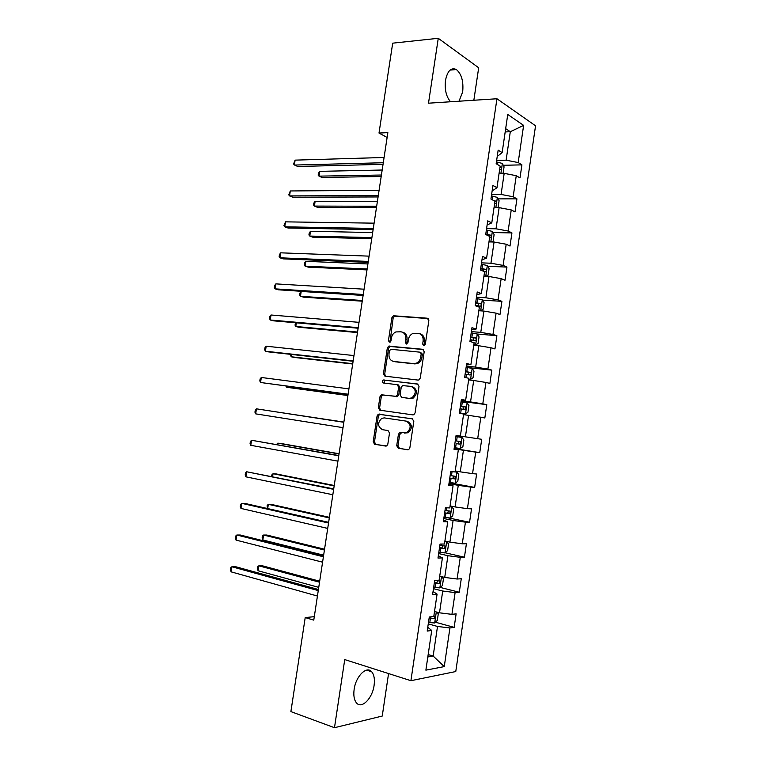 <?xml version="1.0" encoding="UTF-8"?>
<svg xmlns="http://www.w3.org/2000/svg" width="766" height="766" viewBox="0 0 766 766"><rect width="100%" height="100%" fill="white"/><g stroke="black" fill="none" stroke-linecap="round" stroke-linejoin="round"><path stroke-width="1.15" d="M423.761 345.705L425.312 344.269L428.845 320.581L427.284 318.206L393.341 315.755L391.895 317.689L388.41 340.793L389.971 342.354L390.938 341.033L391.388 338.036C391.953 335.068 393.446 333.028 395.878 331.927L400.982 331.802C404.477 332.54 406.076 335.058 405.798 339.357L405.348 342.392L406.401 344.049L407.924 342.632L408.383 339.597C408.939 336.638 410.442 334.589 412.884 333.459L418.179 333.306C421.75 334.053 423.406 336.6 423.129 340.956L422.669 344.02L423.761 345.705M374.095 685.359C374.919 679.212 374.105 674.674 371.673 671.753C366.694 665.51 355.845 676.148 354.141 689.362C353.337 695.48 354.122 700 356.496 702.92C361.667 709.364 372.487 698.305 374.095 685.359M459.025 101.217L462.674 91.901C463.66 81.474 461.572 74.024 456.402 69.543C451.136 67.188 447.507 70.778 445.506 80.315C444.539 89.679 446.233 96.822 450.59 101.763M396.721 445.678L398.234 448.215L407.646 449.776L408.728 449.585L409.858 447.842L413.812 421.319L412.271 418.801L378.289 414.176L377.083 415.957L373.186 441.819L374.651 444.309L386.686 445.956L387.816 444.223L389.501 433.029L388.008 430.54L382.521 429.688C377.552 426.672 377.303 422.88 381.774 418.332L384.293 417.901L406.047 421.099C411.141 424.038 411.466 427.859 407.033 432.56L399.574 432.666L398.406 434.427L396.721 445.678L397.985 445.841L399.498 448.369L408.067 449.795M473.848 100.25L478.683 67.772L438.267 38.3L428.5 103.19L496.952 98.757L410.911 680.696L344.738 659.583L334.483 727.7L290.889 711.604L305.213 617.578L313.773 620.125L387.855 132.642L379.007 133.054L387.117 137.459M438.267 38.3L392.699 43.164L379.007 133.054M418.054 380.08L418.973 379.926L420.266 378.069L424.201 351.69L422.65 349.277L388.688 346.146L387.318 348.032L383.44 373.76L384.915 376.154L418.054 380.08M419.021 386.457L415.067 412.903L413.86 414.703L412.855 414.885L379.783 410.183L378.318 407.742L379.984 396.702L381.238 394.892L396.271 396.328L397.525 394.519L398.636 387.108L397.133 384.676L383.335 382.981C382.014 382.196 381.975 381.2 383.201 380.013L417.47 383.996L419.021 386.457M496.952 98.757L535.549 125.806L455.77 671.543L410.911 680.696M435.433 622.212L454.152 627.373L456.134 613.853L451.921 614.351L455.109 592.597L459.303 592.242L461.276 578.751L457.101 579.019L460.28 557.332L464.435 557.198L466.408 543.745L462.271 543.793L465.441 522.163L469.558 522.249L471.521 508.835L467.423 508.662L470.583 487.09L474.661 487.396L476.615 474.02L472.555 473.627L475.715 452.122L479.755 452.639L481.709 439.301L477.687 438.688L480.828 417.24L484.83 417.977L486.783 404.668L482.791 403.845L485.931 382.445L489.895 383.402L491.839 370.131L487.894 369.097L491.016 347.754L494.941 348.932L496.885 335.69L492.969 334.436L496.09 313.16L499.978 314.548L501.912 301.344L498.044 299.87L501.155 278.652L505.005 280.251L506.939 267.085L503.099 265.4L506.202 244.239L510.012 246.049L511.937 232.921L508.136 231.026L511.238 209.922L515.011 211.943L516.935 198.844L513.163 196.747L516.255 175.692L519.999 177.923L521.914 164.862L518.18 162.555L523.628 125.394L507.753 114.479L502.142 152.606L498.159 150.146L496.157 163.713L500.15 166.098L496.971 187.699L492.95 185.458L490.939 199.064L494.97 201.219L491.782 222.887L487.722 220.867L485.711 234.511L489.78 236.445L486.582 258.171L482.484 256.38L480.464 270.063L485.223 271.94C486.42 271.557 486.601 270.704 485.788 269.383L480.713 268.387M454.152 627.373L449.929 627.957L444.261 666.602L425.877 670.154L431.727 630.456L427.208 631.079L429.286 617.003L433.786 616.477L437.08 594.138L432.608 594.512L434.676 580.484L439.138 580.188L442.413 557.916L437.98 558.06L440.048 544.061L444.462 544.013L447.737 521.799L443.342 521.703L445.4 507.753L449.786 507.935L453.051 485.778L448.694 485.452L450.743 471.53L455.081 471.952L458.336 449.862L454.027 449.297L456.076 435.423L460.366 436.074L463.612 414.042L459.341 413.247L461.381 399.412L465.642 400.292L468.878 378.327L464.646 377.303L466.685 363.505L470.899 364.616L474.125 342.708L469.931 341.454L471.961 327.695L476.146 329.035L479.363 307.185L475.207 305.711L477.228 291.99L481.374 293.55L484.581 271.767M433.47 588.681L442.719 591.026L439.512 612.819L434.523 611.479M433.058 591.457L437.08 594.138M439.512 612.819L451.921 614.351M442.719 591.026L455.109 592.597M438.65 553.559L447.918 555.695L444.72 577.43L439.722 576.204M438.334 555.704L442.413 557.916M444.72 577.43L457.101 579.019M447.918 555.695L460.28 557.332M443.811 518.544L453.099 520.468L449.91 542.137L444.902 541.026M443.591 520.047L447.737 521.799M449.91 542.137L462.271 543.793M453.099 520.468L465.441 522.163M448.962 483.624L458.269 485.328L455.09 506.939L450.073 505.943M448.838 484.495L453.051 485.778M455.09 506.939L467.423 508.662M458.269 485.328L470.583 487.09M454.104 448.79L463.43 450.284L460.261 471.837L455.234 470.966M454.066 449.039L458.336 449.862M460.261 471.837L472.555 473.627M463.43 450.284L475.715 452.122M463.526 414.645L468.572 415.344L465.412 436.831L460.366 436.074M465.412 436.831L477.687 438.688M468.572 415.344L480.828 417.24M468.648 379.907L473.694 380.491L470.544 401.92L461.189 400.723M461.285 400.101L465.642 400.292M470.544 401.92L482.791 403.845M473.694 380.491L485.931 382.445M473.752 345.265L478.817 345.734L475.667 367.106L466.293 366.119M466.484 364.875L470.899 364.616M475.667 367.106L487.894 369.097M478.817 345.734L491.016 347.754M478.836 310.718L483.911 311.073L480.78 332.387L471.387 331.611M471.665 329.744L476.146 329.035M480.78 332.387L492.969 334.436M483.911 311.073L496.09 313.16M483.921 276.258L488.995 276.497L485.874 297.763L476.462 297.189M476.825 294.719L481.374 293.55M485.874 297.763L498.044 299.87M488.995 276.497L501.155 278.652M488.986 241.893L494.07 242.027L490.949 263.226L481.527 262.862M481.986 259.779L486.582 258.171M490.949 263.226L503.099 265.4M494.07 242.027L506.202 244.239M494.032 207.624L499.135 207.643L496.023 228.795L486.582 228.632M487.119 224.936L491.782 222.887M496.023 228.795L508.136 231.026M499.135 207.643L511.238 209.922M499.068 173.442L504.181 173.355L501.079 194.44L491.619 194.487M492.251 190.188L493.342 190.179L496.971 187.699M501.079 194.44L513.163 196.747M504.181 173.355L516.255 175.692M505.187 131.934L510.3 131.714L506.115 160.19L496.636 160.439M497.364 155.536L498.455 155.508L502.142 152.606M506.115 160.19L518.18 162.555M505.665 128.65L510.3 131.714L523.628 125.394M334.483 727.7L382.244 716.047L388.563 673.563M314.299 616.668L305.213 617.578M428.175 654.566L433.154 656.05L437.51 626.454L428.271 623.888M427.821 656.979L433.154 656.05L444.261 666.602M427.763 627.306L431.727 630.456M437.51 626.454L449.929 627.957M503.272 165.284L521.914 164.862M498.13 198.873L516.935 198.844M492.959 232.548L511.937 232.921M487.75 266.3L506.939 267.085M482.503 300.128L501.912 301.344M477.208 334.024L496.885 335.69M467.653 367.556L491.839 370.131M461.094 401.365L486.783 404.668M454.133 448.541L479.755 452.639M449.096 482.733L474.661 487.396M448.474 517.921L469.558 522.249M445.113 552.774L464.435 557.198M440.297 587.445L459.303 592.242M424.23 345.648L424.354 341.301C424.642 337.136 423.1 334.598 419.73 333.698M402.485 332.185C405.817 333.047 407.33 335.556 407.033 339.702L406.899 343.991M428.175 318.57L394.586 316.128L393.14 318.062L389.961 342.364M423.406 349.555L389.942 346.471L388.573 348.358L384.704 374.038L385.604 376.24M421.195 353.882L420.113 352.188L390.976 349.286L389.482 350.684L389.004 353.844C388.716 358.115 390.296 360.652 393.753 361.456L413.65 363.601L416.436 363.141C418.763 361.983 420.189 359.972 420.716 357.119L421.195 353.882L422.42 354.198L420.448 352.274M422.42 354.198L421.942 357.425C421.415 360.288 419.988 362.289 417.671 363.448L414.885 363.907L395.007 361.763M397.382 384.724L398.387 384.934L399.89 387.366L398.78 394.758L397.535 396.577L383.383 394.988L382.502 395.132L381.257 396.941L379.601 407.962L380.75 410.327M418.045 384.178L385.059 380.185L384.475 380.281L384.159 383.077M409.36 398.32L411.916 397.88C416.58 393.178 416.321 389.348 411.141 386.399L402.485 385.595L401.212 387.433L400.101 394.854L401.614 397.305L410.605 398.569L413.161 398.119C417.815 393.427 417.556 389.607 412.386 386.667M402.686 397.516L401.614 397.305M410.605 398.569L402.859 397.544M401.643 432.646L399.67 434.6L397.985 445.841M404.257 433.058L408.288 432.742C412.711 428.05 412.386 424.24 407.301 421.3L406.047 421.099M412.548 418.868L379.563 414.387L378.366 416.158L374.469 441.982L375.934 444.462L386.074 446.147M503.051 173.375L504.076 166.844L502.305 163.426L496.416 161.932M382.167 170.023L319.757 171.354L319.02 176.142L321.998 177.482L381.19 176.477M499.652 169.487L500.284 169.698C501.5 169.363 501.653 168.501 500.744 167.122L500.035 166.883M319.757 171.354L318.455 173.231L318.168 175.146L319.02 176.142L381.411 175.021M383.278 162.737L294.345 165.063L295.111 160.132L384.072 157.48M383.038 164.336L297.514 166.49L293.531 164.068L295.111 160.132M497.115 207.634L498.139 207.184L499.097 200.673L497.306 197.36L491.399 195.933M377.427 201.257L315.142 201.266L314.395 206.064L317.402 207.299L376.47 207.538M494.645 203.488L495.276 203.689C496.492 203.335 496.655 202.473 495.774 201.113L493.725 200.558M315.142 201.266L313.849 203.076L313.553 204.991L314.395 206.064L376.661 206.274M491.408 241.96L493.141 241.118L494.108 234.588L492.299 231.38L486.372 230.03M489.598 241.912L489.005 241.74M372.669 232.577L310.508 231.255L309.761 236.062L312.787 237.182L371.74 238.686M489.618 237.584L490.259 237.766C491.456 237.403 491.638 236.541 490.786 235.2L485.759 234.195M486.4 234.836L490.786 235.2M310.508 231.255L309.225 232.988L308.928 234.913L309.761 236.062L371.903 237.604M378.289 195.55L289.548 195.904L290.314 190.954L379.093 190.284M378.078 196.948L292.736 197.207L289.548 195.904L288.744 194.823L290.314 190.954M373.291 228.45L284.741 226.813L285.517 221.853L374.095 223.165M373.109 229.637L287.959 228L284.741 226.813L283.956 225.644L285.517 221.853M485.845 276.354L488.134 275.147L489.101 268.598L487.272 265.496L481.326 264.222M485.328 276.325L483.968 275.942M367.891 263.964L305.864 261.311L305.117 266.128L308.162 267.133L366.991 269.9M480.646 268.837L483.078 269.268L483.719 270.992M305.864 261.311L304.6 262.977L304.303 264.902L305.117 266.128L367.125 269.01M478.865 310.565L480.617 310.68L483.116 309.253L484.083 302.694L482.235 299.697L476.27 298.491M480.617 310.68L478.913 310.23M363.113 295.437L301.21 291.434L300.464 296.27L303.528 297.16L362.241 301.191M475.265 305.318L480.177 306.199C481.364 305.806 481.555 304.954 480.77 303.652L475.657 302.675M475.6 303.039L478.089 303.47L478.626 305.347M301.21 291.434L299.956 293.033L299.659 294.958L300.464 296.27L362.347 300.492M473.809 344.853L475.562 345.006L478.08 343.465L479.047 336.877L477.189 333.995L471.205 332.865M475.562 345.006L473.848 344.604M296.365 322.821L295.8 326.479L298.884 327.264L357.473 332.568M470.19 339.711L475.121 340.554C476.289 340.142 476.5 339.3 475.743 338.007L470.583 337.059M470.544 337.327L473.072 337.777L473.551 339.692M295.628 322.764L295.006 325.09L295.8 326.479L357.55 332.051M368.283 261.436L279.925 257.797L280.701 252.828L369.088 256.141M368.13 262.422L283.161 258.87L279.925 257.797L279.15 256.553L279.456 254.571L280.701 252.828M363.256 294.498L275.099 288.859L275.875 283.88L364.061 289.194M363.132 295.283L278.355 289.807L275.099 288.859L274.333 287.528L274.64 285.536L275.875 283.88M358.22 327.656L270.254 319.996L271.04 314.998L359.024 322.342M358.124 328.231L273.539 320.83L270.254 319.996L269.508 318.579L269.814 316.588L271.04 314.998M468.744 379.227L470.496 379.429L473.034 377.762L474.001 371.156L472.124 368.389L466.121 367.326M470.496 379.429L468.773 379.074M291.482 354.438L291.128 356.765L294.23 357.435L352.695 364.013M465.106 374.191L470.046 374.995C471.205 374.574 471.425 373.731 470.707 372.458L465.498 371.529M465.469 371.711L468.045 372.171L468.438 374.143M290.486 354.332L291.128 356.765L352.743 363.687M353.164 360.901L265.409 351.211L266.185 346.203L353.978 355.568M353.107 361.265L268.713 351.92L265.409 351.211L264.663 349.708L264.979 347.707L266.185 346.203M459.37 413.037L465.412 413.937L467.969 412.146L468.945 405.53L467.04 402.868L461.017 401.882M465.412 413.937L459.38 412.979M286.589 386.141L286.436 387.117L289.567 387.673L347.898 395.543M460.002 408.766L464.952 409.542L465.642 407.005L460.395 406.095M460.385 406.181L462.999 406.65L463.306 408.709M285.9 386.045L286.436 387.117L347.917 395.4M348.099 394.231L260.545 382.493L261.321 377.475L348.913 388.879M348.08 394.385L260.545 382.493L259.808 380.913L260.124 378.911L261.321 377.475M461.946 437.443L455.914 436.534L461.946 437.443L463.87 439.99L462.894 446.635L460.376 448.503L462.003 437.51M460.376 448.503L454.267 447.66M343.867 422.076L282.472 412.817M460.577 441.637L457.944 441.226C458.805 442.528 458.528 443.361 457.091 443.744L459.849 444.175L460.577 441.637L455.282 440.756M343.867 422.095L282.367 412.797M343.838 422.257L256.447 408.833L343.838 422.286M255.672 413.86L254.944 412.185L255.26 410.183L256.447 408.833L255.672 413.86L343.024 427.648M449.135 482.436L455.205 483.241L457.809 481.201L458.786 474.547L456.842 472.115L455.09 471.904M456.842 472.115L455.109 471.808M339.051 453.75L280.959 443.495L277.79 443.15L277.551 444.653M449.766 478.195L454.736 478.894L455.483 476.366L450.159 475.514M452.917 475.925C453.683 477.228 453.376 478.051 451.988 478.405L449.786 478.07M339.022 453.96L277.79 443.15L276.564 444.481M338.783 455.54L251.564 440.259L338.744 455.77M250.779 445.305L250.07 443.543L250.386 441.532L251.564 440.259L250.779 445.305L337.93 461.151M443.993 517.299L450.082 518.036L452.706 515.872L453.683 509.198L451.72 506.872L449.958 506.719M451.72 506.872L449.987 506.537M334.235 485.491L276.258 473.943L273.069 473.704L272.629 476.567M444.625 513.048L449.604 513.718L450.389 511.181L445.017 510.367M447.957 510.798C448.512 512.1 448.148 512.885 446.856 513.163L444.653 512.837M334.168 485.903L273.069 473.704L271.873 474.853L271.633 476.375M333.717 488.9L246.662 471.77L333.641 489.35M245.876 476.825L245.187 474.977L245.503 472.957L246.662 471.77L245.876 476.825L332.827 494.74M438.841 552.257L444.941 552.928L447.583 550.63L448.57 543.946L446.588 541.734L444.816 541.629M446.588 541.734L444.855 541.351M329.39 517.318L271.547 504.459L268.339 504.334L267.688 508.567M439.464 547.996L444.462 548.638L445.266 546.101L439.866 545.306M442.92 545.756L441.723 548.016L439.512 547.69M329.303 517.921L268.339 504.334L267.152 505.416L267.277 508.48M328.633 522.345L245.168 503.482L241.759 503.348L328.528 523.015M240.964 508.423L240.285 506.489L240.601 504.468L241.759 503.348L240.964 508.423L327.704 528.416M433.661 587.321L439.789 587.905L442.461 585.492L443.447 578.78L441.446 576.683L439.655 576.635M441.446 576.683L439.713 576.262M324.545 549.222L266.827 535.041L263.6 535.041L262.834 539.973L323.645 555.178M434.293 583.041L439.301 583.644L440.134 581.107L435.308 580.437M437.846 580.8L436.572 582.964L434.36 582.639M324.42 550.026L263.6 535.041L262.422 536.047L262.116 538.01L262.834 539.973M323.53 555.886L240.275 535.022L236.838 535.013L323.396 556.767M236.043 540.097L235.373 538.077L235.689 536.047L236.838 535.013L236.043 540.097L322.572 562.187M435.595 611.766L434.485 611.737M436.591 612.034L438.305 613.71L437.309 620.441L434.628 622.978L428.481 622.471M319.681 581.212L262.096 565.71L258.841 565.815L258.085 570.756L318.752 587.369M429.113 618.181L434.13 618.746L434.992 616.209L433.853 616.017M434.13 618.746L429.19 617.683M319.537 582.208L258.841 565.815L257.682 566.744L257.376 568.717L258.085 570.756M318.426 589.514L235.363 566.639L231.897 566.754L318.254 590.605M231.112 571.848L230.451 569.741L230.767 567.711L231.897 566.754L231.112 571.848L317.43 596.034M424.354 341.301L423.129 340.956M406.583 342.728L405.348 342.392M407.033 339.702L405.798 339.357M389.664 341.129L388.41 340.793M393.14 318.062L391.895 317.689M395.275 316.032L394.03 315.649M427.964 318.426L427.284 318.206M423.895 344.355L422.669 344.02M384.704 374.038L383.44 373.76M388.573 348.358L387.318 348.032M390.708 346.356L389.454 346.031M423.148 349.411L422.65 349.277M414.885 363.907L413.65 363.601M421.942 357.425L420.716 357.119M379.601 407.962L378.318 407.742M381.257 396.941L379.984 396.702M383.383 394.988L382.11 394.749M396.616 396.731L395.361 396.482M398.78 394.758L397.525 394.519M399.89 387.366L398.636 387.108M385.059 380.185L383.795 379.917M399.67 434.6L398.406 434.427M375.934 444.462L374.651 444.309M374.469 441.982L373.186 441.819M378.366 416.158L377.083 415.957M380.482 414.234L379.208 414.023M399.498 448.369L398.234 448.215M500.897 173.413L502.352 163.512M497.354 164.431L497.699 162.114M499.997 167.103L500.667 167.093M495.851 207.634L497.354 197.436M492.155 199.715L492.682 196.115M494.692 201.075L495.669 201.075M490.805 241.941L492.347 231.466M487.042 234.377L487.655 230.212M487.856 235.085L490.642 235.143M485.73 276.344L487.32 265.572M481.996 268.569L482.618 264.404M482.829 269.182L485.615 269.306M480.684 310.651L482.283 299.774M476.94 302.867L477.563 298.683M476.462 306.151L476.557 305.51M477.783 303.384L480.569 303.556M475.629 344.968L477.237 334.072M471.875 337.251L472.488 333.057M471.195 341.837L471.483 339.893M472.737 337.662L475.504 337.911M470.554 379.39L472.172 368.456M466.791 371.721L467.404 367.517M465.92 377.609L466.398 374.382M467.662 372.046L470.429 372.343M465.479 413.899L467.088 402.935M461.687 406.296L462.31 402.073M460.672 413.171L461.295 408.958M462.587 406.516L465.345 406.88M456.574 440.957L457.206 436.725M455.559 447.851L456.182 443.629M457.091 443.744L459.849 444.175M455.272 483.193L456.89 472.172M451.452 475.715L452.055 471.665M450.437 482.628L451.059 478.386M451.988 478.405L454.736 478.894M450.149 517.979L451.777 506.939M446.31 510.568L446.722 507.801M445.295 517.5L445.917 513.249M446.856 513.163L449.604 513.718M445.008 552.87L446.645 541.792M441.159 545.507L441.379 544.052M440.134 552.468L440.766 548.197M441.723 548.016L444.462 548.638M439.856 587.848L441.494 576.741M434.964 587.522L435.595 583.252M436.572 582.964L439.301 583.644M434.695 622.921L436.304 611.957M429.783 622.681L430.415 618.392M366.608 670.126L371.673 671.753M450.073 70.089L456.402 69.543M394.586 316.128L393.341 315.755M389.942 346.471L388.688 346.146M417.671 363.448L416.436 363.141M382.502 395.132L381.238 394.892M397.535 396.577L396.271 396.328M384.475 380.281L383.201 380.013M413.161 398.119L411.916 397.88M400.838 432.847L399.574 432.666M408.288 432.742L407.033 432.56M379.563 414.387L378.289 414.176M499.997 167.141L500.744 167.122M494.779 201.113L495.774 201.113M483.078 269.259L485.788 269.383M478.089 303.47L480.77 303.652M473.072 337.777L475.743 338.007M468.045 372.171L470.707 372.458M463.009 406.65L465.642 407.005M453.52 476.012L455.483 476.366M449.278 510.96L450.389 511.181M444.433 545.909L445.266 546.101M439.435 580.934L440.134 581.107M434.37 616.036L434.992 616.209"/></g></svg>
